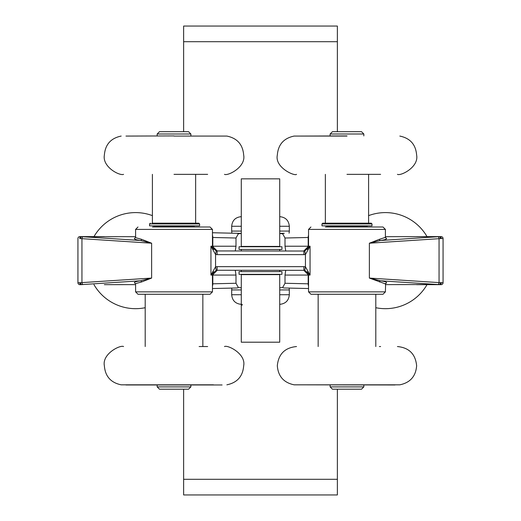 <?xml version="1.0" encoding="UTF-8"?>
<svg xmlns="http://www.w3.org/2000/svg" width="521" height="521" viewBox="0 0 521 521"><rect width="100%" height="100%" fill="white"/><g stroke="black" fill="none" stroke-linecap="round" stroke-linejoin="round"><path stroke-width="0.78" d="M212.457 235.251A4.806 3.4 91.3 0 1 212.815 237.478L235.993 238.012L235.993 246.225L235.277 250.907M235.993 238.012L238.312 233.831L241.282 233.447M279.718 233.447L282.688 233.831L285.007 238.012L285.007 246.225L285.723 250.907M308.543 235.251A4.806 3.4 88.7 0 0 308.185 237.478L308.543 237.459M241.282 287.833L238.312 287.449L235.993 283.268L235.993 275.055L235.277 270.373M308.543 283.821L285.007 283.268L285.007 275.055L285.723 270.373M285.007 283.268L282.688 287.449L279.718 287.833M285.007 275.055L308.185 275.055L308.185 283.802A4.806 3.4 91.3 0 0 308.543 286.022M135.525 237.713C133.057 238.703 134.724 239.634 140.527 240.5A1.198 1.009 98.2 0 0 141.543 239.302L135.766 237.719M80.462 238.54L81.947 238.67A1.921 1.12 -86.3 0 1 83.067 236.755L140.527 240.5L151.624 243.209L141.543 239.302M104.363 236.619L79.856 236.619A1.921 1.921 0 0 0 77.935 238.54L77.935 282.74A1.921 1.921 0 0 0 79.856 284.661L81.309 284.661A1.921 1.556 -90 0 1 79.752 282.74L77.935 282.74A1.921 1.921 0 0 0 79.856 284.661M80.462 238.572A1.921 1.413 -84.3 0 1 81.875 236.658L81.309 236.619A1.921 1.556 -90 0 0 79.752 238.54M135.76 283.561L141.543 281.978A1.198 1.009 81.8 0 0 140.527 280.78C134.731 281.646 133.063 282.571 135.519 283.561M141.543 281.978L151.624 278.071L140.527 280.78L83.067 284.525A1.921 1.12 -93.7 0 1 81.947 282.61L79.752 282.74M212.457 291.864L135.59 291.864L137.993 294.267L210.054 294.267L212.457 291.864L212.457 275.055L217.264 270.249M217.114 251.031L217.114 254.632L303.886 254.632L303.886 251.031L216.222 250.946L210.946 246.225L212.457 246.225L212.457 229.409L210.054 227.006L152.406 227.006M379.457 239.302L369.376 243.209L380.473 240.5A1.198 1.009 81.8 0 1 379.457 239.302L385.41 237.374L385.41 229.409L383.007 227.006L325.358 227.006M375.804 346.543L375.804 294.267L310.946 294.267L383.007 294.267L385.41 291.864L385.605 283.365L385.234 283.554M385.475 283.561C387.943 282.571 386.276 281.646 380.473 280.78L369.376 278.071L385.41 283.893M440.538 282.74L443.065 282.74L443.065 238.54L443.065 282.74L439.053 282.61A1.921 1.12 93.7 0 1 437.933 284.525L380.473 280.78A1.198 1.009 -81.8 0 0 379.457 281.978M416.637 284.661L441.144 284.661A1.921 1.921 0 0 0 443.065 282.74A1.921 1.921 0 0 1 441.144 284.661M440.538 282.708A1.921 1.413 95.7 0 1 439.125 284.622L439.691 284.661A1.921 1.556 90 0 0 441.248 282.74M437.933 236.755A1.921 1.12 -93.7 0 1 439.053 238.67L439.053 282.61L369.376 278.071L369.376 243.209L441.248 238.54A1.921 1.556 -90 0 0 439.691 236.619L380.473 240.5C386.269 239.634 387.937 238.709 385.481 237.719M440.538 238.572A1.921 1.413 -95.7 0 0 439.125 236.658L385.41 236.658M441.248 238.54L443.065 238.54A1.921 1.921 0 0 0 441.144 236.619L416.637 236.619M135.59 284.622L104.363 284.661M83.067 284.525L81.875 284.622A1.921 1.413 -95.7 0 1 80.462 282.708M303.886 254.632L305.443 254.489L304.778 250.946L303.886 251.031M216.222 250.946L215.557 254.489L217.114 254.632M303.886 270.249L303.886 266.648L217.114 266.648L217.114 270.249L304.778 270.327L305.443 266.791L305.443 254.489L310.054 246.225L304.778 250.946M212.457 275.055L210.946 275.055L210.946 246.225L215.557 254.489L215.557 266.791L210.946 275.055L216.222 270.327L217.114 270.249M217.114 266.648L215.557 266.791L216.222 270.327M304.778 270.327L310.054 275.055L305.443 266.791L303.886 266.648M212.457 237.459L212.815 237.478L212.815 246.225A4.806 3.4 -90 0 0 213.688 249.435M235.993 283.268L212.815 283.802A4.806 3.4 88.7 0 1 212.457 286.022M213.688 271.845A4.806 3.4 -90 0 0 212.815 275.055L212.815 283.802L212.457 283.821M195.642 174.353L195.642 223.164L174.021 223.164M174.021 294.267L145.196 294.267L145.196 346.543M174.021 386.895L157.166 386.895L159.478 389.2L188.569 389.2L190.875 386.895L174.021 386.895M190.875 133.995L188.569 131.689L159.478 131.689L157.166 133.995L190.875 133.995L190.875 135.922M346.979 223.164L325.358 223.164L325.358 174.353M346.979 386.895L330.125 386.895L332.431 389.2L361.522 389.2L363.834 386.895L346.979 386.895M363.834 133.995L361.522 131.689L332.431 131.689L330.125 133.995L363.834 133.995L363.834 135.922M149.566 225.853L149.566 223.932L199.595 223.932L198.827 223.164L152.034 223.164M199.589 225.853L149.592 225.853M371.226 223.164L322.733 223.164L321.965 223.932L371.994 223.932L371.226 223.164M371.994 223.932L371.994 225.853L321.971 225.853L321.965 223.932M207.651 346.543L199.113 346.543M123.575 346.543C120.247 344.713 101.973 353.844 104.363 365.755C105.19 376.325 110.797 382.681 121.178 384.824L213.454 384.824M222.096 384.973L125.965 384.973M174.021 174.353L207.651 174.353M174.021 136.072L226.869 136.072L174.021 136.072M125.978 136.072L174.021 135.922M346.979 174.353L380.61 174.353M346.979 136.072L294.131 136.072L346.979 136.072M298.937 136.072L346.979 135.922M380.61 346.543L379.392 346.543M296.534 346.543C284.857 347.676 278.455 354.085 277.315 365.755C278.149 376.325 283.75 382.681 294.131 384.824L399.822 384.824C410.203 382.681 415.81 376.325 416.637 365.755C415.504 354.085 409.096 347.676 397.425 346.543M394.977 384.973L298.937 384.824M152.406 215.635A48.043 48.043 0 0 0 93.982 236.619M93.982 284.661A48.043 48.043 0 0 0 145.196 307.709M427.018 236.619A48.043 48.043 0 0 0 368.594 215.635M375.804 307.709A48.043 48.043 0 0 0 427.018 284.661M239.054 274.32L281.946 274.32L281.946 271.63L239.054 271.63L239.054 274.32M239.054 249.448L281.946 249.448L281.946 246.759L239.054 246.759L239.054 249.448M260.5 274.632L279.718 274.632L279.718 342.199L241.282 342.199L241.282 274.632L260.5 274.632M260.5 246.42L279.718 246.42L279.718 178.853L241.282 178.853L241.282 246.42L260.5 246.42M241.282 294.73L231.676 294.73C232.242 300.565 235.446 303.769 241.282 304.342L242.226 304.342M241.282 226.27L231.676 226.27C232.242 220.435 235.446 217.231 241.282 216.658L241.347 216.658M183.633 131.689L183.633 26.05L337.367 26.05L337.367 131.689M337.367 479.287L337.367 494.95L183.633 494.95L183.633 479.287L337.367 479.287L337.367 389.2M183.633 389.2L183.633 479.287M284.277 233.304A4.806 3.4 88.7 0 0 284.173 233.304L279.718 233.395M236.827 233.304A4.806 3.4 91.3 0 0 236.723 233.304L212.457 232.744L236.834 233.304A4.806 3.4 91.3 0 1 236.834 233.304A4.806 3.4 91.3 0 1 238.312 233.831M241.282 233.395L236.938 233.31M284.173 233.304A4.806 3.4 88.7 0 0 284.166 233.304A4.806 3.4 88.7 0 0 282.688 233.831M285.007 238.012L308.185 237.478L308.185 246.225L285.007 246.225M307.312 249.435A4.806 3.4 90 0 0 308.185 246.225L308.543 246.225L308.543 229.409L385.41 229.409M385.41 291.864L308.543 291.864L308.543 275.055L308.185 275.055A4.806 3.4 90 0 0 307.312 271.845M282.688 287.449A4.806 3.4 91.3 0 0 284.166 287.976A4.806 3.4 91.3 0 0 284.173 287.976A4.806 3.4 91.3 0 0 284.277 287.976L308.543 288.536L284.166 287.976M236.834 287.976L212.457 288.536L236.723 287.976A4.806 3.4 88.7 0 0 236.827 287.976A4.806 3.4 88.7 0 1 236.827 287.976A4.806 3.4 88.7 0 0 238.312 287.449M81.947 238.67L151.624 243.209L151.624 278.071L81.947 282.61L81.947 238.67M83.067 236.755L135.59 236.658M135.59 237.374L135.59 229.409L212.457 229.409M303.736 270.249L308.543 275.055L310.054 275.055L310.054 246.225L308.543 246.225L303.736 251.031M437.933 284.525L385.41 284.622M443.065 238.54L440.538 238.54M77.935 238.54A1.921 1.921 0 0 1 79.856 236.619M212.815 275.055L235.993 275.055M235.993 246.225L212.815 246.225M194.086 225.853L194.086 226.394L153.962 226.394L153.578 226.778M367.038 225.853L367.038 226.394L326.914 226.394L326.53 226.778M231.852 288.087L231.676 289.923L241.282 289.923M279.718 289.923L289.324 289.923L289.148 288.087M279.718 226.27L289.324 226.27L289.324 231.077L279.718 231.077M241.282 231.077L231.676 231.077L231.91 233.193M289.324 289.923L289.324 294.73L279.718 294.73M241.282 305.111L242.226 305.111M183.633 41.713L337.367 41.713M284.153 233.304L279.718 233.388M236.847 233.304L241.282 233.388M135.59 291.864L135.59 283.899M385.24 237.719L385.605 237.908L385.41 237.368M212.457 246.225L217.264 251.031M308.543 291.864L310.946 294.267M308.543 229.409L310.946 227.006M135.59 229.409L137.993 227.006M194.086 226.394L194.47 226.778M153.962 225.853L153.962 226.394M157.166 384.973L157.166 386.895M190.875 384.973L190.875 386.895M157.166 133.995L157.166 135.922M152.406 174.353L152.406 223.164M202.851 294.267L202.851 346.543M367.038 226.394L367.422 226.778M326.914 225.853L326.914 226.394M330.125 384.973L330.125 386.895M363.834 384.973L363.834 386.895M330.125 133.995L330.125 135.922M368.594 174.353L368.594 223.164M318.149 294.267L318.149 346.543M149.566 223.932L150.335 223.164M199.595 225.853L199.595 223.932M226.869 384.824C237.25 382.681 242.851 376.325 243.685 365.755C246.075 353.844 227.794 344.713 224.466 346.543M226.869 136.072C237.25 138.215 242.851 144.571 243.685 155.134C245.984 166.974 228.087 176.137 224.466 174.353M121.178 136.072C110.797 138.215 105.19 144.571 104.363 155.134C102.175 166.824 119.472 176.052 123.575 174.353M399.822 136.072C410.203 138.215 415.81 144.571 416.637 155.134C418.943 166.974 401.04 176.137 397.425 174.353M294.131 136.072C283.75 138.215 278.149 144.571 277.315 155.134C274.652 167.508 294.573 176.398 296.534 174.353M279.718 271.63L279.718 270.249M279.718 251.031L279.718 249.448M241.282 271.63L241.282 270.249M241.282 251.031L241.282 249.448M278.488 246.759L278.488 246.42M242.512 246.759L242.512 246.42M289.324 231.077L289.09 233.193M231.676 289.923L231.676 294.73M289.324 294.73C288.758 300.565 285.554 303.769 279.718 304.342M289.324 226.27C288.758 220.435 285.554 217.231 279.718 216.658M231.676 226.27L231.676 231.077"/></g></svg>

